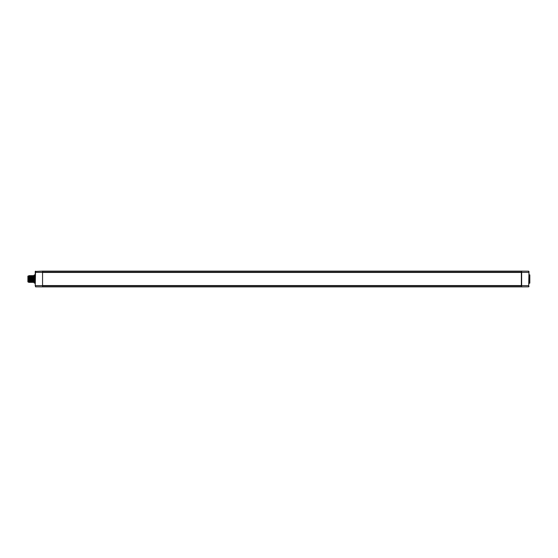 <?xml version="1.0" encoding="UTF-8"?>
<svg xmlns="http://www.w3.org/2000/svg" width="558" height="558" viewBox="0 0 558 558"><rect width="100%" height="100%" fill="white"/><g stroke="black" fill="none" stroke-linecap="round" stroke-linejoin="round"><path stroke-width="0.84" d="M42.554 285.619L42.554 286.889L35.51 286.826L35.51 285.619L42.554 285.619L42.554 272.102L521.646 272.102L521.646 271.111L42.554 271.111L42.554 272.102M521.646 285.766L42.554 285.766M528.97 271.453L528.691 286.826L521.646 286.889L521.646 272.102M42.554 272.234L521.646 272.234M521.646 272.695L521.646 271.851M521.646 286.149L521.646 285.305L521.646 286.149M42.554 272.437L521.36 272.437L521.36 285.563L42.554 285.563M521.646 286.889L42.554 286.889M528.97 272.381L528.97 282.529M528.97 277.556L528.97 272.158M528.97 275.471L528.97 280.444M528.97 274.131L528.97 274.857L529.821 274.864L529.821 283.136L528.97 283.143L528.97 283.869M521.646 272.381L528.691 272.381L528.691 271.174L521.646 271.111M35.231 285.842L35.231 271.453L42.554 271.111M35.231 274.857L34.101 275.15L34.101 282.85L35.231 283.143M34.38 283.136L34.38 274.864M34.101 275.617L34.087 279L33.55 279L33.382 275.617L33.661 282.383L33.389 281.916L33.131 282.383L32.845 275.617L33.096 282.383L32.824 281.916L32.566 282.383L32.287 275.617L32.531 282.383L32.273 281.916L32.008 282.376L31.722 275.617L31.973 282.383L31.701 281.916L31.436 282.383L31.157 275.617L31.408 282.383L30.571 281.916L30.299 276.084L30.843 282.383M34.101 282.383L33.661 282.383M31.722 275.624L32.266 281.916M32.81 275.624L32.824 281.916M33.375 275.624L33.389 281.916M33.94 275.624L33.815 279M31.68 275.624L31.701 281.916M31.122 275.624L31.136 281.916M30.557 275.624L30.864 276.084M30.878 282.376L30.592 275.617M30.278 282.383L30.027 275.617L30.278 282.383L30.02 281.916L29.748 282.376L29.469 275.617L29.713 282.383L29.455 281.916L29.149 282.376C29.016 281.385 28.883 270.637 28.744 278.393M31.429 276.084L31.157 275.617M29.428 275.624L28.598 276.084L28.667 282.299L28.611 276.084M28.556 276.538L28.932 281.581C29.058 278.351 29.183 272.813 29.309 278.93C29.435 285.075 29.56 279.949 29.686 276.489L30.062 281.532M29.992 275.624L30.006 281.916M29.748 282.383L29.797 281.93L29.713 282.383M28.465 276.175C28.556 274.131 28.653 288.081 28.744 279.607L28.96 276.343L29.183 282.383M28.465 281.916L27.9 281.916L27.9 276.084L28.465 276.084M32.204 276.071L32.252 275.617L32.204 276.071M529.821 283.136L529.821 274.864M35.231 285.619L35.51 272.381L42.554 272.381M521.646 285.898L42.554 285.898M521.646 285.619L528.691 285.619L528.97 286.547M35.231 272.381L35.51 271.174M32.552 276.084L32.287 275.624M33.117 276.084L32.852 275.624M33.682 276.084L33.417 275.624M30.313 282.376L30.585 281.916M30.034 275.624L30.299 276.084M29.149 282.376L28.883 281.916M29.734 276.084L29.469 275.624M31.98 276.084L32.245 275.624"/></g></svg>

